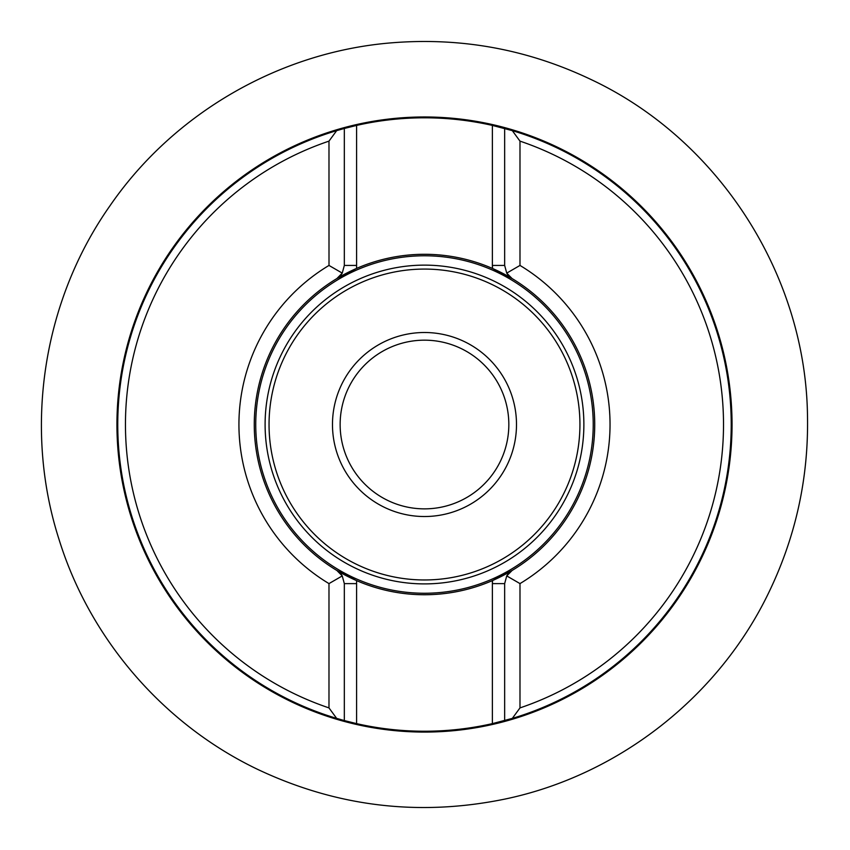 <?xml version="1.0" encoding="UTF-8"?>
<svg xmlns="http://www.w3.org/2000/svg" width="850" height="850" viewBox="0 0 850 850"><rect width="100%" height="100%" fill="white"/><g stroke="black" fill="none" stroke-linecap="round" stroke-linejoin="round"><path stroke-width="1.27" d="M329.003 265.423L328.982 141.132A299.051 299.051 0 0 0 328.982 707.901L328.982 583.599A185.544 185.544 0 0 1 328.982 265.434L342.252 273.116L344.324 265.423L344.324 128.467L356.586 125.418A306.712 306.712 0 0 1 492.384 125.418L512.327 130.645A306.712 306.712 0 0 1 512.327 718.388L492.384 723.626A306.712 306.712 0 0 1 356.586 723.626L344.324 720.566L344.324 583.621L342.252 575.918A15.332 15.332 0 0 0 336.876 570.467L342.252 575.918A15.332 15.332 0 0 0 336.876 570.467A170.223 170.223 0 0 1 254.267 424.522A170.223 170.223 0 0 0 356.416 580.539L336.876 570.467M344.324 128.467L336.653 130.645A306.712 306.712 0 0 0 336.653 718.388L344.324 720.566M519.987 707.901L519.987 583.599A185.544 185.544 0 0 0 519.987 265.434L519.987 141.132A299.051 299.051 0 0 1 519.987 707.901L512.327 718.388M328.982 141.132L336.653 130.645M336.653 718.388L328.982 707.901M512.327 130.645L519.987 141.132M502.966 128.01A306.712 306.712 0 0 0 492.384 125.418A306.712 306.712 0 0 1 502.966 128.01M346.014 721.023A306.712 306.712 0 0 0 356.586 723.626A306.712 306.712 0 0 1 346.014 721.023M356.586 125.418L356.586 268.419A170.223 170.223 0 0 1 492.384 268.419L512.104 278.566L506.728 273.116A15.332 15.332 0 0 0 512.104 278.566A170.223 170.223 0 0 1 512.104 570.467L492.384 580.614A170.223 170.223 0 0 1 356.586 580.614L356.586 723.626M504.656 128.467L504.656 265.423L506.728 273.116A15.332 15.332 0 0 0 512.104 278.566M519.987 583.599L506.728 575.918L504.656 583.621L504.656 720.566M519.987 265.434L506.728 273.116M328.982 583.599L342.252 575.918M492.384 268.419L492.384 265.423L492.564 268.494A170.223 170.223 0 0 1 492.564 580.539L492.384 583.621L492.384 580.614M506.728 575.918L512.104 570.467A15.332 15.332 0 0 0 506.728 575.918A15.332 15.332 0 0 1 512.104 570.467M336.876 278.566A170.223 170.223 0 0 0 254.267 424.522A170.223 170.223 0 0 1 356.416 268.494L336.876 278.566L342.252 273.116A15.332 15.332 0 0 1 336.876 278.566A15.332 15.332 0 0 0 342.252 273.116M255.744 424.522A168.746 168.746 0 0 0 508.863 570.648A168.746 168.746 0 0 0 508.863 278.386A168.746 168.746 0 0 0 255.744 424.522M332.478 424.522A92.012 92.012 0 0 1 470.496 344.834A92.012 92.012 0 0 1 470.496 504.199A92.012 92.012 0 0 1 332.478 424.522M340.138 424.522A84.341 84.341 0 0 0 466.661 497.558A84.341 84.341 0 0 0 466.661 351.475A84.341 84.341 0 0 0 340.138 424.522M116.939 424.522A307.551 307.551 0 0 1 424.49 116.971A307.551 307.551 0 0 1 732.041 424.522A307.551 307.551 0 0 1 424.49 732.073A307.551 307.551 0 0 1 116.939 424.522M356.586 268.419L356.586 265.423L344.324 265.423M492.384 125.418L492.384 265.423L504.656 265.423M492.384 723.626L492.384 583.621L504.656 583.621M356.586 580.614L356.586 583.621L344.324 583.621M265.104 424.522A159.386 159.386 0 0 1 504.178 286.482A159.386 159.386 0 0 1 504.178 562.551A159.386 159.386 0 0 1 265.104 424.522M269.046 424.522A155.444 155.444 0 0 0 502.212 559.141A155.444 155.444 0 0 0 502.212 289.903A155.444 155.444 0 0 0 269.046 424.522M807.5 416.447C808.584 477.711 795.887 535.967 769.42 591.218C719.312 696.543 618.407 775.678 504.178 799.234C418.752 816.606 336.621 806.682 257.794 769.441C163.519 724.412 89.739 638.956 58.937 539.123C23.354 428.039 42.744 301.283 109.884 205.913C173.602 113.103 280.16 51.574 392.392 42.766C461.954 37.251 528.211 49.534 591.186 79.592C718.898 139.687 805.991 275.304 807.5 416.447"/></g></svg>
